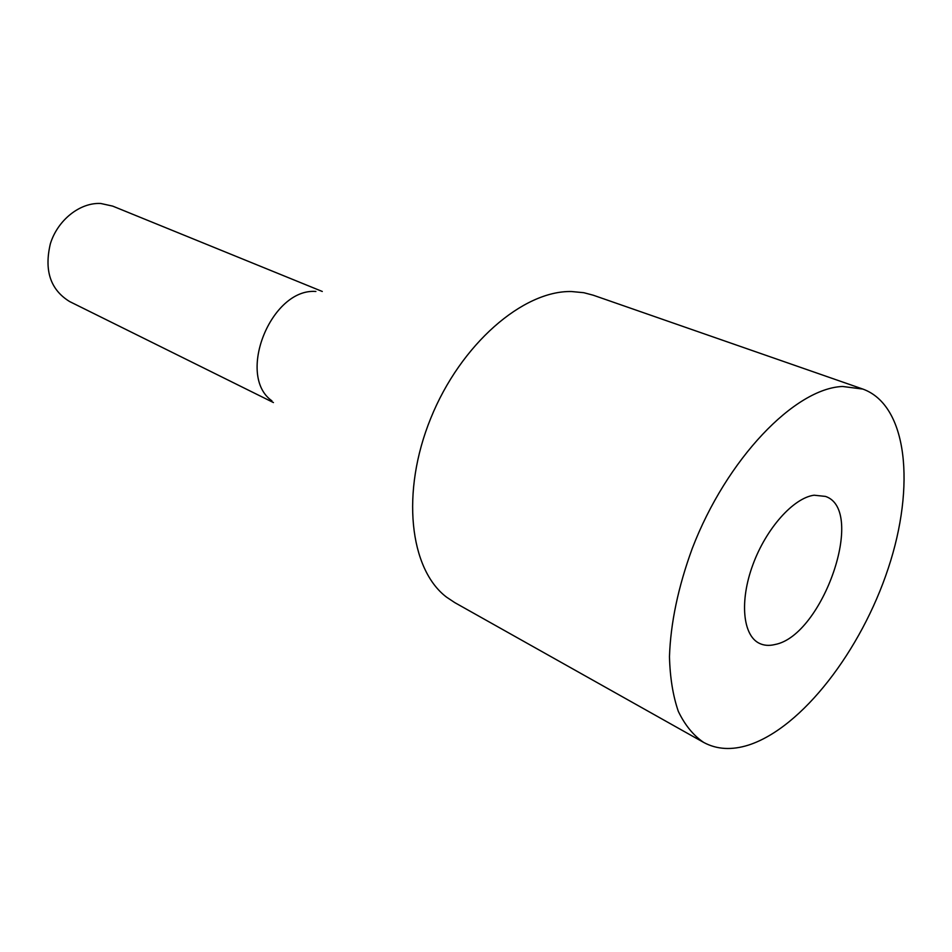 <?xml version="1.0" encoding="UTF-8"?>
<svg xmlns="http://www.w3.org/2000/svg" width="952" height="952" viewBox="0 0 952 952"><rect width="100%" height="100%" fill="white"/><g stroke="black" fill="none" stroke-linecap="round" stroke-linejoin="round"><path stroke-width="1.43" d="M814.103 495.207C793.456 497.896 766.11 528.479 752.842 564.833C739.418 601.164 742.786 635.472 759.315 643.314C763.921 645.563 769.145 645.956 774.976 644.516C822.766 635.698 866.368 510.046 825.515 496.42L814.103 495.207M748.641 745.047C802.191 727.625 861.215 650.394 888.264 568.284C915.55 486.305 907.72 405.362 862.893 389.082L842.591 386.476C794.884 388.297 726.602 458.852 692.235 548.519C678.169 587.027 670.589 623.084 669.47 656.69C670.018 677.61 672.969 695.841 678.324 711.37C684.916 725.079 693.365 735.432 703.659 742.417C716.797 749.521 731.791 750.39 748.641 745.047M862.893 389.082L593.263 295.215L583.814 292.704L571.569 291.538C523.148 290.336 460.697 344.148 430.804 418.166C400.613 492.101 409.55 569.272 446.595 597.178L454.735 602.592L703.659 742.417M322.276 291.467L112.705 206.12L100.793 203.49C80.158 202.3 57.786 219.864 50.385 243.676C44.006 270.475 50.432 289.777 69.674 301.582L273.438 402.553M315.897 291.467C271.13 287.873 236.001 375.635 271.915 400.84"/></g></svg>
